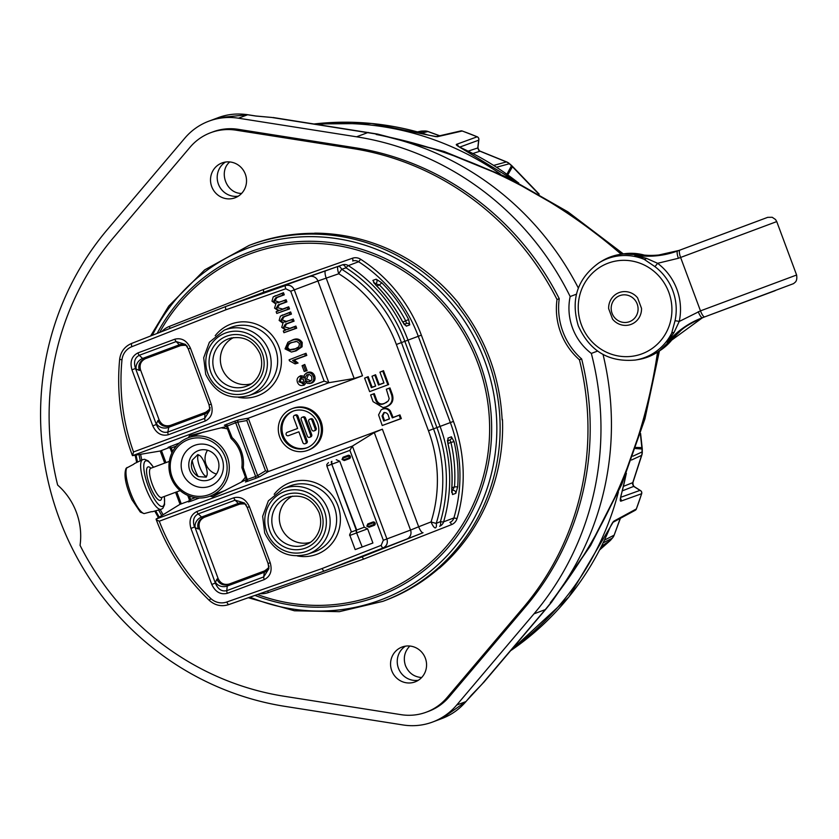 <?xml version="1.0" encoding="UTF-8"?>
<svg xmlns="http://www.w3.org/2000/svg" width="839" height="839" viewBox="0 0 839 839"><rect width="100%" height="100%" fill="white"/><g stroke="black" fill="none" stroke-linecap="round" stroke-linejoin="round"><path stroke-width="1.26" d="M636.004 447.46L641.866 447.617A8.904 2.727 -6.8 0 1 642.213 448.246L640.587 433.469M632.921 456.185L642.055 451.959L642.055 449.001A8.904 8.663 67.9 0 0 641.866 447.617L640.398 434.099M623.492 486.337L632.91 482.593L633.162 485.32A2.674 2.601 68.7 0 1 632.721 482.74L641.583 455.367A8.904 8.652 65.2 0 0 642.055 451.959A8.904 1.269 -0.1 0 1 642.275 452.242L642.275 449.264A8.904 8.904 0 0 0 642.213 448.246M635.626 448.55L642.055 449.001A8.904 1.185 -0.2 0 1 642.275 449.264M631.505 460.024L641.583 455.367A8.904 2.957 17.3 0 0 641.877 454.906A8.904 8.904 0 0 0 642.275 452.242M632.868 483.977L633.529 485.771A2.674 1.867 153 0 0 633.162 485.32L633.697 486.4L622.36 490.825M633.529 485.771L634.242 486.63A2.674 2.213 122.2 0 0 633.697 486.4L640 490.375A2.674 2.601 70.2 0 1 641.604 493.731L621.07 501.093C619.99 501.607 620.011 499.604 621.133 495.073A4.457 0.713 15.5 0 0 621.238 494.958L620.357 498.618M641.174 491.255A2.674 2.213 122.2 0 0 640.545 490.605L640.545 490.605A2.674 2.213 122.2 0 0 640 490.375L620.682 497.317M641.657 493.573L641.604 493.731A286.256 275.842 -110.6 0 1 636.34 508.979A2.674 2.569 61.6 0 1 635.175 510.322A2.674 2.674 0 0 0 636.402 508.916L614.211 520.956A2.674 2.569 61.6 0 1 613.162 522.225M636.402 508.822L641.678 493.668A2.674 2.674 0 0 0 640.545 490.605L634.242 486.63M620.399 518.313L614.106 535.272L620.231 518.408M601.521 546.252L610.54 540.201L612.271 538.177L603.22 542.802M610.121 540.641A8.904 5.181 -130.2 0 1 609.796 540.956A8.904 5.181 -130.2 0 1 609.565 541.134L601.353 546.577M599.675 549.87L609.565 541.134A8.904 8.6 62 0 0 610.54 540.201A8.904 3.975 -139.5 0 0 610.823 539.928L612.554 537.904A8.904 4.048 -139.6 0 1 612.271 538.177A8.904 8.631 62.9 0 0 613.98 535.24L604.51 540.085M417.476 131.87L420.696 131.209A8.904 5.254 -100.9 0 1 420.748 131.199L420.748 131.199A8.904 5.254 -100.9 0 1 420.832 131.188M419.164 132.342L424.681 131.01L422.038 131.062A8.904 8.589 77 0 0 420.696 131.209L420.748 131.199A8.904 8.904 0 0 1 422.269 131.041A8.904 4.101 -91 0 1 422.499 131.052M439.584 135.792L428.005 131.587A8.904 8.621 76.5 0 0 424.681 131.01A8.904 4.185 -91 0 1 424.912 130.999A8.904 4.185 -91 0 1 425.226 131.02M417.675 131.933L422.038 131.062A8.904 4.101 -91 0 1 422.269 131.041L424.912 130.999A8.904 8.904 0 0 1 428.089 131.524L421.786 133.086M518.261 182.766A288.941 278.433 -110.6 0 0 461.135 147.811C456.993 145.776 455.504 144.602 456.678 144.287L477.15 136.799A2.674 0.524 -67.2 0 1 477.244 136.799A2.674 0.524 -67.2 0 1 477.307 136.872M437.192 136.747L428.31 135.11A4.457 0.944 -72.4 0 1 428.446 135.1L435.861 136.652A2.674 2.569 77 0 1 437.192 136.747L462.195 131.01A286.256 275.842 -110.6 0 1 477.15 136.799A2.674 2.601 70 0 1 478.66 140.197A2.674 2.16 6.6 0 0 478.859 139.568A2.674 2.674 0 0 0 477.244 136.799L462.279 131.01A2.674 2.674 0 0 0 460.789 130.926A2.674 2.569 77.1 0 1 462.195 131.01A2.674 0.556 -70.5 0 1 462.279 131.01A2.674 0.556 -70.5 0 1 462.352 131.062M468.204 151.114L477.769 147.968A2.674 2.16 6.6 0 0 477.968 147.339L478.859 139.568A2.674 2.16 6.6 0 0 478.744 138.708M459.793 147.087L478.66 140.197L477.769 147.968L478.293 149.185A2.674 1.783 -22.6 0 0 478.199 148.639L477.968 147.339M479.142 150.349L479.971 151.198A2.674 2.601 71.8 0 1 478.293 149.185L479.153 150.349L478.199 148.639M480.191 151.177L506.871 162.011A8.904 3.199 112.6 0 0 506.378 161.927L479.971 151.198L472.944 153.506M539.183 194.145L512.262 166.164A8.904 8.904 0 0 0 511.507 165.44L509.252 163.49A8.904 0.954 130.7 0 1 509.273 163.762L496.625 167.234M511.507 165.44A8.904 0.86 130.8 0 1 511.517 165.692L509.273 163.762A8.904 8.642 74.6 0 0 506.378 161.927L493.741 165.398M512.262 166.164A8.904 2.402 137.6 0 1 512.461 166.73L507.815 174.827M538.439 193.725L512.461 166.73A8.904 8.652 72.1 0 0 511.517 165.692L506.924 174.197M317.152 124.434A289.413 278.884 69.4 0 1 500.327 173.946M618.364 492.105A289.413 278.884 69.4 0 1 512.482 648.505M510.605 650.718A288.941 278.433 -110.6 0 0 609.565 528.518C611.579 523.997 613.131 521.47 614.211 520.956M622.695 253.986L567.384 212.015L506.955 177.48L442.94 151.356L377.047 134.146L271.763 117.47L255.717 116.034A7.121 1.647 -81.1 0 1 255.937 116.002L247.841 114.733C237.311 113.181 227.348 114.188 217.972 117.754L247.62 114.765A7.121 1.647 -81.1 0 1 247.841 114.733M578.333 288.018A289.413 278.884 -110.6 0 0 376.187 134.471A534.296 514.863 69.4 0 1 621.154 254.238M657.535 352.107A534.296 514.863 69.4 0 1 550.332 602.717A289.413 278.884 -110.6 0 0 603.052 354.509M533.971 613.844A289.413 278.884 -110.6 0 0 591.327 353.429A55.206 53.203 69.4 0 1 570.163 296.534A289.413 278.884 -110.6 0 0 356.565 136.799L238.465 118.205A62.338 60.072 -110.6 0 0 208.827 121.183A62.338 60.072 -110.6 0 0 184.832 138.131L107.56 229.33A289.413 278.884 -110.6 0 0 59.349 518.733A289.413 278.884 -110.6 0 0 284.977 706.375L403.077 724.969A62.338 60.072 -110.6 0 0 432.714 721.991A62.338 60.072 -110.6 0 0 456.71 705.043L533.971 613.844L545.287 609.596L551.192 602.402L589.838 546.346L621.227 484.764L644.415 419.164L658.856 351.279M570.163 296.534L576.424 294.185M559.246 298.674A278.286 268.155 -110.6 0 0 355.191 147.758L238.245 129.332A53.434 51.483 -110.6 0 0 212.844 131.901L210.61 132.73A53.434 51.483 -110.6 0 0 190.044 147.255L113.538 237.563A278.286 268.155 -110.6 0 0 57.65 485.068A65.893 63.502 69.4 0 1 80.062 545.34A278.286 268.155 -110.6 0 0 284.117 696.255L401.063 714.671A53.434 51.483 -110.6 0 0 426.464 712.112A53.434 51.483 -110.6 0 0 447.04 697.597L523.546 607.289A278.286 268.155 -110.6 0 0 579.434 359.784A65.893 63.502 69.4 0 1 557.012 299.502L559.246 298.674A65.893 63.502 69.4 0 0 581.658 358.945A278.286 268.155 -110.6 0 1 525.78 606.45L449.264 696.758A53.434 51.483 -110.6 0 1 428.698 711.283L426.464 712.112M557.012 299.502A278.286 268.155 -110.6 0 0 352.957 148.587L236.011 130.171A53.434 51.483 -110.6 0 0 210.61 132.73M385.185 600.483L382.92 601.332A190.117 183.206 69.4 0 0 499.992 420.675A190.117 183.206 69.4 0 0 249.183 245.387L252.046 244.306C272.056 236.913 292.79 233.252 314.226 233.336L314.73 233.148A190.117 183.206 -110.6 0 1 459.562 304.347L459.971 305.438M439.353 568.223L438.828 568.433L439.353 568.223A190.117 183.206 -110.6 0 0 502.477 419.741L502.079 418.661M245.324 174.134A18.594 17.923 69.4 0 1 235.067 197.784A18.594 17.923 69.4 0 1 211.722 186.625A18.594 17.923 69.4 0 1 221.978 162.965A18.594 17.923 69.4 0 1 245.324 174.134M425.363 658.227A18.594 17.923 69.4 0 1 415.095 681.887A18.594 17.923 69.4 0 1 391.761 670.718A18.594 17.923 69.4 0 1 402.017 647.058A18.594 17.923 69.4 0 1 425.363 658.227M502.477 419.741L502.131 419.878C499.992 376.889 485.687 338.421 459.216 304.484L459.562 304.347M438.839 568.412C422.657 582.476 404.576 593.246 384.587 600.703M362.06 556.855L423.045 532.734A7.121 1.909 -111.4 0 1 418.671 526.777L410.544 530.07A7.121 6.869 -110.6 0 1 406.705 539.089L323.854 571.202L362.06 556.855L363.654 559.099L268.365 592.565A22.265 21.457 69.4 0 1 259.87 593.676M161.728 331.625A22.265 21.457 69.4 0 1 169.384 326.402L263.394 289.507L263.666 292.266L225.439 306.634L285.48 285.543C289.476 284.61 292.412 286.047 294.29 289.875L290.703 291.206L285.753 288.773A3.115 0.829 -109.3 0 1 285.48 285.543L285.501 285.543C289.497 284.557 292.433 286.005 294.3 289.864L328.815 382.71L324.148 381.126L290.703 291.206M263.394 289.507L352.464 258.234A9.795 9.439 69.4 0 1 360.623 259.251A150.496 145.021 69.4 0 1 421.356 335.139L453.448 421.409A150.496 145.021 69.4 0 1 457.045 518.533A9.795 9.439 69.4 0 1 451.539 524.627A2.674 0.713 -111.4 0 0 449.893 522.393A7.121 6.869 -110.6 0 0 453.899 517.957A147.821 142.452 -110.6 0 0 450.365 422.562L418.273 336.292A147.821 142.452 -110.6 0 0 358.62 261.747L348.332 265.606A147.821 142.452 69.4 0 1 407.985 340.152L440.076 426.422A147.821 142.452 69.4 0 1 443.611 521.827A7.121 6.869 -110.6 0 1 439.605 526.252A7.121 2.716 -111.3 0 0 440.423 521.659A145.734 140.438 -110.6 0 0 436.93 427.596L404.849 341.326A145.734 140.438 -110.6 0 0 346.025 267.83A7.121 2.716 -109.6 0 0 342.396 264.872L263.666 292.266M421.356 335.139L396.365 344.483A137.743 132.74 -110.6 0 0 338.778 273.755A7.121 1.185 121.8 0 1 341.746 269.288A7.121 2.674 -109.6 0 0 338.19 266.372L342.396 264.872A7.121 6.869 -110.6 0 1 348.332 265.606A7.121 1.164 122.8 0 0 346.025 267.83L341.746 269.288A142.787 137.596 69.4 0 1 401.441 342.595L433.522 428.865A142.787 137.596 69.4 0 1 436.238 523.358A7.121 1.196 -162.6 0 1 431.068 521.91A7.121 1.909 -111.4 0 0 435.441 527.878A7.121 2.674 -111.3 0 0 436.238 523.358L440.423 521.659A7.121 1.175 -163.6 0 0 443.611 521.827L453.899 517.957L457.045 518.533M228.502 604.688L323.854 571.202L228.428 604.709L226.645 602.056L321.987 568.58L323.844 571.212L383.077 547.972A3.115 0.829 -111.4 0 1 381.168 545.35L383.329 540.274L386.926 538.942C387.996 543.064 386.716 546.074 383.077 547.972L383.087 547.961C386.769 546.084 388.048 543.074 386.926 538.942L352.401 446.096L374.288 432.588L382.374 429.18L268.155 471.623L259.891 476.615A1.783 1.709 58.8 0 1 257.646 475.556L255.664 476.489L235.675 422.741L226.572 426.317L224.684 425.163A1.783 1.72 81.1 0 0 224.359 425.247L224.967 425.153M325.626 270.777A7.121 1.898 70.7 0 0 326.214 278.17L362.511 375.767L354.163 378.473L317.918 280.992L338.778 273.755A7.121 1.898 70.7 0 1 338.19 266.372L309.109 276.671A7.121 6.869 69.4 0 1 317.918 280.992L294.3 289.864L328.825 382.71L354.163 378.473M383.329 540.274L349.894 450.365L159.274 521.197L156.316 519.844C167.947 550.824 185.618 577.683 209.341 600.43L210.704 598.459A16.476 15.878 -110.6 0 0 226.645 602.056M175.582 492.304L180.039 504.291L156.127 519.037L156.641 519.729L156.106 519.058L352.39 446.107L386.915 538.942L410.544 530.07L374.288 432.588M349.894 450.365L352.359 446.128M285.753 288.773L225.764 309.843L225.439 306.634L131.387 343.529L131.692 346.748A16.476 15.878 -110.6 0 0 121.98 359.879A205.219 197.752 -110.6 0 0 133.516 451.959L324.148 381.126M328.783 382.72L132.52 455.65L133.516 451.959M132.258 454.874L132.52 455.65L160.228 451.015M309.109 276.671L225.46 306.623L131.387 343.529M373.754 282.502A2.674 2.569 -110.6 0 0 372.873 280.404L375.82 285.071C386.517 295.926 395.421 308.154 402.521 321.746L406.307 326.151A2.674 2.569 -110.6 0 0 404.335 324.651M381.818 282.827L376.176 279.167A2.674 2.569 -110.6 0 1 375.442 283.603L379.406 284.935L381.818 282.827C392.568 293.66 401.503 305.868 408.635 319.449L405.73 320.907L406.537 323.466L404.23 324.274M404.262 324.326L406.537 323.466A2.674 2.569 -110.6 0 1 409.747 324.861L408.635 319.449M402.521 321.746L402.626 321.725C395.515 308.144 386.622 295.926 375.935 285.071L373.628 282.575M402.741 321.956L405.73 320.907C398.735 307.556 389.957 295.569 379.406 284.935L376.795 285.952M451.864 487.774L454.497 486.851L452.357 490.448A2.674 2.569 69.4 0 1 455.818 493.322L457.695 486.861C458.765 471.644 457.549 456.563 454.067 441.618L451.382 436.804A2.674 2.569 69.4 0 1 449.861 439.961L450.921 442.415L447.984 443.579M451.718 488.959L452.525 494.559A2.674 2.569 69.4 0 0 451.812 492.409M451.707 489.116C452.714 473.92 451.466 458.849 447.963 443.915L447.428 440.465M447.428 440.527A2.674 2.569 69.4 0 0 447.942 438.094L447.963 443.915M454.067 441.618L450.921 442.415C454.35 457.087 455.535 471.896 454.497 486.851L457.695 486.861M348.08 455.336L347.944 456.332L343.455 458L343.036 457.213L347.86 455.42A1.783 1.72 69.4 0 1 350.083 456.489A1.783 1.72 69.4 0 1 349.108 458.755L349.318 458.671A1.783 1.72 -110.6 0 0 349.328 458.671A1.783 1.72 -110.6 0 0 350.303 456.406A1.783 1.72 -110.6 0 0 348.08 455.336L343.036 457.213L342.962 459.143L342.039 459.478L342.994 457.297M364.283 527.207L339.764 461.272L332.192 464.093A2.674 0.713 -110.4 0 1 331.929 461.335L331.52 461.492A2.674 0.713 69.6 0 0 331.783 464.24L326.885 466.054L351.415 531.999L364.283 527.207L367.629 528.822L356.921 532.807A2.674 0.713 -110.4 0 1 356.659 530.049M362.196 546.997L356.627 532.912L362.196 546.997L372.904 543.011L367.629 528.822M326.791 464.523L326.895 466.054L326.791 464.523L328.5 462.604M336.282 459.72L339.764 461.272M373.911 525.434L374.121 525.361A1.783 1.72 -110.6 0 0 374.131 525.361A1.783 1.72 -110.6 0 0 375.106 523.085A1.783 1.72 -110.6 0 0 372.883 522.026L367.828 523.903L367.755 525.822L366.842 526.168L367.797 523.976M361.903 547.101L355.17 549.597L349.894 535.408L356.627 532.912A2.674 0.713 -110.4 0 1 356.365 530.164M196.892 511.496A3.115 0.829 69.6 0 0 198.224 513.877C193.662 516.3 192.425 520.694 194.501 527.06L190.925 528.392C188.702 520.348 190.694 514.716 196.892 511.496L233.808 497.779C240.615 496.174 245.796 499.132 249.372 506.672L270.21 562.707L268.071 563.504L268.889 568.664L268.165 563.462M239.65 504.166L203.248 517.694L201.57 517.044A8.904 7.394 -46.6 0 0 195.141 527.668L215.34 583.095C217.93 589.272 221.737 591.789 226.771 590.646L263.687 576.928L268.889 568.664M249.372 506.672L247.232 507.469L268.071 563.504M270.21 562.707C272.434 570.751 270.441 576.383 264.243 579.602A3.115 0.829 69.6 0 1 263.687 576.928L264.484 570.929A8.904 8.621 69.4 0 1 264.484 570.929L264.537 570.908M264.243 579.602L227.327 593.32C220.521 594.924 215.34 591.967 211.764 584.426L215.34 583.095L215.434 582.214A8.904 7.394 -174.2 0 0 227.243 586.052L228.082 584.458A8.904 8.537 -110.6 0 1 216.965 579.088L218.161 578.637C220.542 583.483 224.254 585.276 229.309 583.996L264.725 570.835M218.161 578.637L199.535 528.56C198.172 523.337 199.818 519.561 204.475 517.223M245.439 504.166A8.904 7.467 -43.9 0 0 238.266 503.41L239.66 504.155L203.248 517.694A8.904 8.537 -110.6 0 0 203.216 517.694A8.904 8.537 -110.6 0 0 198.35 529.01L199.535 528.56M247.327 507.427L244.464 503.022L235.14 500.159L198.224 513.877L201.57 517.044L238.266 503.41L235.14 500.159A3.115 0.829 69.6 0 1 233.808 497.779M227.327 593.32A3.115 0.829 69.6 0 1 226.771 590.646L227.243 586.052L263.928 572.418A8.904 7.467 -177 0 0 268.868 567.154M309.958 542.434A24.834 23.932 69.4 0 1 280.929 526.84A24.834 23.932 69.4 0 1 292.57 496.143M342.962 459.143L342.039 459.478L342.962 459.143L344.273 460.548L342.018 459.489L343.004 457.234M344.074 459.678L344.273 460.548L344.074 459.678L348.563 458A0.891 0.86 -110.6 0 0 349.055 456.867A0.891 0.86 -110.6 0 0 347.944 456.332M367.755 525.822L366.842 526.168L368.877 526.357L369.076 527.238L366.821 526.168L367.797 523.924M368.877 526.357L369.076 527.238L368.877 526.357L373.365 524.69A0.891 0.86 -110.6 0 0 373.858 523.557A0.891 0.86 -110.6 0 0 372.747 523.022L368.248 524.69L367.828 523.903L372.663 522.11L372.747 523.022M273.22 296.87L283.477 292.685L284.264 294.825L276.996 297.53L274.93 300.656L279.387 302.239L286.099 299.743L286.896 301.883L279.397 304.672L277.552 307.693L282.733 309.035L288.721 306.812L289.518 308.951L276.776 313.44L276.146 311.741L278.517 310.86L274.563 308.112L275.821 304.022L271.983 301.17L273.22 296.87L282.229 293.398L282.858 295.108L275.8 297.73L273.608 301.159L275.622 303.141L284.851 300.467L285.491 302.166L278.202 304.872L276.23 308.196C277.615 310.357 279.439 310.849 281.705 309.675L287.483 307.525L288.113 309.224L289.518 308.951M276.146 311.741L278.087 310.766M280.383 316.135L290.64 311.951L291.427 314.09L284.159 316.785L282.093 319.911L286.56 321.505L293.262 319.009L294.059 321.148L286.56 323.938L284.715 326.958L289.895 328.301L295.884 326.067L296.681 328.206L283.939 332.705L283.309 330.996L285.68 330.115L281.726 327.367L282.984 323.277L279.146 320.425L280.383 316.135L289.392 312.664L290.021 314.363L282.963 316.985L280.771 320.414L282.785 322.407L292.014 319.722L292.654 321.431L285.365 324.137L283.393 327.451C284.778 329.612 286.602 330.105 288.868 328.93L294.646 326.791L295.276 328.489L296.681 328.206M283.309 330.996L285.25 330.021M302.229 342.501L302.071 346.801L296.083 350.88L291.416 352.044L285.04 348.898L287.903 342.281L292.098 340.173C296.387 337.991 299.764 338.767 302.229 342.501L300.907 342.994L300.761 347.105L302.071 346.801M287.903 342.281L292.098 340.173M300.708 375.704L298.936 376.701L299.68 376.344L303.928 378.043L304.547 374.676L307.766 372.348C310.986 371.509 313.283 372.694 314.646 375.882C315.695 379.228 314.709 381.619 311.699 383.077L307.735 383.433L305.081 381.126L302.963 385.342L304.158 385.143L302.963 385.342C300.372 385.971 298.537 384.954 297.457 382.311C296.545 379.574 297.279 377.581 299.68 376.344L300.708 375.704L303.97 376.208M306.329 382.657L304.158 385.143M302.082 365.71L304.767 364.462L307.074 370.66L304.232 371.478L302.082 365.71L303.519 365.175L305.669 370.943L307.074 370.66M289.098 359.816L306.004 353.282L306.801 355.421L294.269 360.078L298.065 363.046L295.097 363.906L289.476 360.843L289.098 359.816L306.004 353.282M288.113 309.224L276.776 313.44M274.405 296.303L275.444 295.674M282.229 293.398L283.477 292.685M282.858 295.108L284.264 294.825M275.8 297.73L276.996 297.53M273.608 301.149L274.93 300.656M278.359 302.879L279.387 302.239M284.851 300.467L286.099 299.743M285.491 302.166L286.896 301.883M276.23 308.196L277.552 307.693M287.483 307.525L288.721 306.812M295.276 328.489L283.939 332.705M281.568 315.569L282.607 314.929M289.392 312.664L290.64 311.951M290.021 314.363L291.427 314.09M282.963 316.985L284.159 316.785M280.771 320.414L282.093 319.911M285.522 322.134L286.56 321.505M292.014 319.722L293.262 319.009M292.654 321.431L294.059 321.148M283.393 327.451L284.715 326.958M294.646 326.791L295.884 326.067M300.761 347.105L294.888 351.08L296.083 350.88M294.888 351.08L291.416 352.044M291.07 340.812C295.307 338.694 298.59 339.417 300.907 342.994M294.248 349.37L298.873 346.78L299.481 343.539L296.891 341.463L291.699 342.522C288.291 343.12 286.55 345.081 286.477 348.384L288.564 350.345L294.248 349.37L298.034 347.524M286.477 348.384L287.808 347.891L289.728 349.695L295.276 348.741M288.564 350.345L289.728 349.695M295.706 341.452L292.895 342.322C289.528 342.973 287.829 344.829 287.808 347.891M291.699 342.522L292.895 342.322M304.767 353.995L305.396 355.694L306.801 355.421M305.396 355.694L292.57 360.455L296.555 363.36L295.097 363.906M292.57 360.455L294.269 360.078M296.555 363.36L298.065 363.046M305.669 370.943L304.232 371.478M303.519 365.175L304.767 364.462M305.816 373.439L307.766 372.348M306.738 372.988C309.811 372.18 312.014 373.303 313.325 376.386L314.646 375.882M313.325 376.386C314.342 379.595 313.398 381.892 310.503 383.276L311.699 383.077M310.503 383.276L309.549 383.538M300.907 377.886L301.568 377.823L300.215 381.252L303.382 382.993L302.344 383.633L303.833 379.889L300.372 378.022L298.883 381.745L302.9 383.371M309.832 381.588L311.909 379.752L311.594 376.25L309.392 374.53L306.707 375.002L305.008 378.001L305.994 380.654L308.479 381.839L311.07 380.864M307.347 374.708L308.542 374.509L306.623 378.924L310.86 380.948M305.302 379.417L306.623 378.924M298.883 381.745L300.215 381.252M190.401 348.091L211.239 404.125L209.089 404.922L209.907 410.072L204.716 418.346A3.115 0.829 69.6 0 0 205.272 421.021L168.345 434.738C161.549 436.343 156.358 433.385 152.782 425.845L131.943 369.81C129.73 361.766 131.713 356.135 137.921 352.915L174.837 339.197C181.633 337.582 186.824 340.55 190.401 348.091L188.251 348.877L209.089 404.922M205.545 412.337A8.904 8.621 69.4 0 1 205.513 412.348L205.565 412.327C212.414 407.649 208.974 407.953 210.044 407.429M205.754 412.253L169.1 425.876L205.513 412.348L204.957 413.837A8.904 7.467 -177 0 0 209.897 408.572M145.504 358.641C140.847 360.98 139.201 364.755 140.553 369.978L159.179 420.056L157.994 420.507A8.904 8.537 -110.6 0 0 169.1 425.876L167.8 432.064A3.115 0.829 69.6 0 0 168.345 434.738M159.179 420.056C161.57 424.901 165.283 426.684 170.327 425.415M186.468 345.584A8.904 7.467 -43.9 0 0 179.294 344.829L180.679 345.574L144.266 359.102A8.904 8.537 -110.6 0 0 144.245 359.113A8.904 8.537 -110.6 0 0 139.368 370.429L140.553 369.978M137.921 352.915A3.115 0.829 69.6 0 0 139.253 355.296C134.691 357.718 133.453 362.112 135.53 368.478L156.369 424.513L152.782 425.845M156.369 424.513C158.959 430.69 162.766 433.207 167.8 432.064L204.716 418.346L204.957 413.837L168.261 427.471A8.904 7.394 -174.2 0 1 156.453 423.632L156.369 424.513M188.345 348.846L185.492 344.43L176.169 341.578L139.253 355.296L142.599 358.463A8.904 7.394 -46.6 0 0 136.17 369.076L139.368 370.429M136.17 369.076L135.53 368.478L131.943 369.81M187.328 346.339C186.164 346.654 188.995 344.619 180.679 345.574L144.245 359.113L142.599 358.463L179.294 344.829L176.169 341.578A3.115 0.829 69.6 0 1 174.837 339.197M250.987 383.853A24.834 23.932 69.4 0 1 221.957 368.248A24.834 23.932 69.4 0 1 233.588 337.561M164.717 463.097L160.218 451.004L169.478 447.491M226.572 426.474L189.551 435.64L188.335 437.717M268.155 471.623L248.271 418.21L246.813 420.559L237.783 422.153A1.783 1.709 80 0 1 238.79 419.878L248.292 418.21L362.511 375.767M268.134 471.633L265.502 470.815L257.646 475.556L237.783 422.153L235.675 422.741L234.637 421.23L224.359 425.247M255.864 478.314L245.46 481.985A1.783 1.72 -122.3 0 0 245.775 481.827L246.435 479.719L255.664 476.489L255.864 478.314L259.891 476.615M176.379 446.002L170.338 448.446L168.44 447.281A1.783 1.72 81.1 0 0 168.125 447.365L168.723 447.271M189.383 496.08L190.61 499.394L189.341 499.719L187.737 495.409M189.341 499.719L188.712 501.764A1.783 1.72 57.7 0 1 188.408 501.911L190.81 501.219L190.61 499.394L195.33 497.642M246.309 479.541L212.624 496.803L209.928 496.195M227.484 428.918A31.169 30.036 -110.6 0 0 221.947 427.984M241.8 481.439A31.169 30.036 -110.6 0 0 245.397 477.087M189.362 500.904L180.039 504.291M364.608 378.137L367.44 377.089L371.373 387.67L375.662 386.076L372.002 376.229L374.834 375.18L378.494 385.028L383.958 382.993L379.931 372.159L382.762 371.111L387.87 384.849L369.632 391.635L364.608 378.137L368.185 376.659L372.117 387.24L375.61 385.94M372.002 376.229L375.578 374.75L379.238 384.598L383.916 382.857M379.931 372.159L383.507 370.681L388.667 384.556L387.87 384.849M307.672 450.375L308.794 449.956A22.265 21.457 -110.6 0 0 321.064 421.65A22.265 21.457 -110.6 0 0 293.126 408.278L292.014 408.698A22.265 21.457 -110.6 0 0 279.733 437.014A22.265 21.457 -110.6 0 0 307.672 450.375A22.265 21.457 -110.6 0 0 319.953 422.059A22.265 21.457 -110.6 0 0 292.014 408.698M393.072 417.444L399.951 414.886L401.325 418.577L382.227 425.52L378.588 414.896L381.137 409.862L383.161 408.792C386.055 407.754 388.457 408.478 390.366 410.995L393.072 417.444L392.327 417.874L399.951 414.886M381.137 409.862L383.161 408.792M374.278 393.627L370.639 394.949L374.278 393.627L376.805 400.549C378.62 403.884 381.284 404.765 384.818 403.192L386.863 402.259M389.967 387.912L386.328 389.244L389.967 387.912L392.411 394.613C393.984 400.497 392.002 404.555 386.454 406.789L383.066 407.639L373.082 401.65L370.639 394.949M376.721 400.318L376.008 400.853L376.805 400.549M373.481 393.921L375.924 400.612M389.17 388.216L391.614 394.907L392.411 394.613M386.328 389.244L389.191 398.63L388.279 400.958L384.818 403.192M399.207 415.315L400.476 418.745L401.325 418.577M400.476 418.745L382.227 425.52M382.542 409.18C385.374 408.153 387.723 408.866 389.59 411.32L390.366 410.995M389.59 411.32L392.327 417.874M383.79 421.042L389.495 418.923L388.625 416.574C388.058 413.711 386.485 412.389 383.874 412.589L382.049 415.966L383.79 421.042L389.443 418.787M384.451 412.431L382.846 415.693L384.535 420.612M382.049 415.966L382.846 415.693M391.614 394.907C393.176 400.706 391.215 404.713 385.741 406.905L386.454 406.789M376.008 400.853C377.886 404.262 380.623 405.174 384.189 403.58M367.44 377.089L368.185 376.659M371.373 387.67L372.117 387.24M374.834 375.18L375.578 374.75M378.494 385.028L379.238 384.598M382.762 371.111L383.507 370.681M282.145 436.112A19.591 18.878 -110.6 0 0 306.738 447.879A19.591 18.878 -110.6 0 0 317.52 422.898A19.591 18.878 -110.6 0 0 292.958 411.194A19.591 18.878 -110.6 0 0 282.145 436.112M293.514 410.995A19.591 18.878 -110.6 0 0 283.267 435.693A19.591 18.878 -110.6 0 0 307.294 447.659M309.612 437.308A1.783 1.72 -110.6 0 1 307.378 436.238L301.17 419.542A1.783 1.72 69.4 0 1 302.145 417.277L303.257 416.868A1.783 1.72 69.4 0 1 305.501 417.927L311.709 434.623A1.783 1.72 -110.6 0 1 310.724 436.888L309.612 437.308A1.783 1.72 -110.6 0 0 310.587 435.042L311.709 434.623M314.09 430.889A1.783 1.72 -110.6 0 1 311.856 429.82L308.752 421.482A1.783 1.72 69.4 0 1 309.727 419.217L310.849 418.797A1.783 1.72 69.4 0 1 313.083 419.867L316.188 428.215A1.783 1.72 -110.6 0 1 315.202 430.47L314.09 430.889A1.783 1.72 -110.6 0 0 315.076 428.624L316.188 428.215M294.562 415.347A1.783 1.72 69.4 0 0 293.577 417.612L297.614 428.467L288.27 431.928A1.783 1.72 -110.6 0 0 288.27 431.938A1.783 1.72 -110.6 0 0 288.259 431.938L287.158 432.347A1.783 1.72 -110.6 0 0 287.158 432.358A1.783 1.72 -110.6 0 0 286.172 434.623A1.783 1.72 -110.6 0 0 288.396 435.693L298.862 431.802L302.889 442.656A1.783 1.72 -110.6 0 0 305.123 443.726A1.783 1.72 -110.6 0 0 306.109 441.461L307.221 441.041L297.908 415.997A1.783 1.72 69.4 0 0 295.674 414.927L294.562 415.347A1.783 1.72 69.4 0 1 296.796 416.417L306.109 441.461M305.123 443.726L306.245 443.307A1.783 1.72 -110.6 0 0 307.221 441.041M302.145 417.277A1.783 1.72 69.4 0 1 304.379 418.346L310.587 435.042M309.727 419.217A1.783 1.72 69.4 0 1 311.972 420.287L315.076 428.624M297.614 428.467L288.27 431.938M385.741 406.905L383.066 407.639M227.275 456.5A31.169 30.036 69.4 0 1 210.086 496.143A31.169 30.036 69.4 0 1 171.009 477.527A31.169 30.036 69.4 0 1 188.156 437.79A31.169 30.036 69.4 0 1 227.275 456.5M153.547 467.239L148.335 460.947L144.591 459.279L142.609 459.667A26.502 7.079 -110.4 0 0 145.357 486.914A26.502 7.079 -110.4 0 0 161.067 509.336L152.52 511.664A25.705 6.869 -110.4 0 1 151.44 511.664L144.098 513.594L140.323 512.094L131.954 499.74C125.504 485.099 123.564 474.612 126.123 468.288L133.789 464.208A25.705 6.869 -110.4 0 1 134.628 463.485A25.705 6.869 -110.4 0 1 134.775 463.422M579.434 359.784L581.658 358.945M591.327 353.429L597.567 351.08M432.714 721.991L441.859 718.551L465.865 701.603L482.373 683.775A7.121 5.254 50 0 1 481.701 684.498L545.287 609.596A17.808 4.122 40.3 0 0 545.759 609.282L551.663 602.066L590.583 545.581L621.846 484.176L644.918 418.923L659.412 350.933M270.766 117.355L271.763 117.47A7.121 5.254 -90.9 0 0 270.766 117.355L255.937 116.002M471.161 695.353A7.121 1.657 40.3 0 0 471.35 695.227L481.701 684.498M229.739 161.937C218.109 171.733 226.415 193.694 241.611 193.421M238.276 196.179A18.594 17.923 69.4 0 1 218.402 184.108A18.594 17.923 69.4 0 1 225.45 162.063M421.618 677.545C413.942 676.905 408.551 672.92 405.447 665.568C403.056 658.059 404.513 651.546 409.82 646.04M418.315 680.282A18.594 17.923 69.4 0 1 398.441 668.201A18.594 17.923 69.4 0 1 405.489 646.156M620.524 498.513A2.674 2.601 70.2 0 1 621.07 501.093M456.678 144.287A2.674 2.601 69.9 0 1 458.262 146.206M428.31 135.11A288.941 278.433 -110.6 0 0 314.195 123.973L371.74 123.48L428.446 135.1A4.457 0.944 -72.4 0 1 428.561 135.184M671.294 339.648L669.417 341.777L667.225 342.606L671.672 333.188L675.028 320.76A52.249 50.34 -110.6 0 0 654.881 266.592L644.226 259.366A52.836 50.917 69.4 0 0 598.878 262.911L601.416 261.338A53.434 51.483 69.4 0 1 619.633 254.49A53.434 51.483 69.4 0 1 635.972 254.511L639.758 254.699M703.931 317.173C689.952 322.449 678.174 330.797 668.589 342.228A53.434 51.483 69.4 0 1 656.538 352.726A53.434 51.483 69.4 0 1 638.322 359.564L635.375 360.046A52.836 50.917 69.4 0 0 671.672 333.188A4.457 2.548 -159.9 0 1 674.032 332.485L667.225 342.606C676.958 331.174 688.725 322.868 702.537 317.698L704.739 316.88L702.537 317.698L669.417 341.777L671.525 339.355M678.405 258.276A7.121 1.909 69.6 0 1 677.702 250.924C663.869 256.031 649.533 257.426 634.693 255.129L646.46 258.36A4.457 2.548 -60.8 0 1 644.226 259.366L634.693 255.129L635.972 254.511C650.697 256.902 665.075 255.538 679.097 250.41L767.706 217.343L772.205 217.28L775.54 219.524L776.746 221.59L678.405 258.276L657.598 263.299A56.098 54.063 69.4 0 1 679.223 321.473L700.481 310.87L680.607 257.458A7.121 1.909 69.6 0 1 679.915 250.106M608.642 308.616A16.979 16.361 69.4 0 1 619.161 292.58A16.979 16.361 69.4 0 1 637.598 297.855L641.52 308.374A16.979 16.361 69.4 0 1 631.001 324.41A16.979 16.361 69.4 0 1 612.554 319.135L608.642 308.616M775.184 290.672L704.739 316.88L793.537 283.634L795.341 282.124C796.683 280.761 797.113 278.391 796.61 275.014L700.481 310.87A7.121 1.909 69.6 0 0 704.739 316.88M673.633 252.172L679.705 250.179C665.935 255.255 651.662 256.629 636.885 254.301L638.563 254.542C647.163 255.549 653.896 255.706 658.751 255.004L679.097 250.41M640.136 254.773L638.563 254.542M646.46 258.36L657.598 263.299A4.457 0.65 127 0 1 654.881 266.592M675.028 320.76A4.457 0.661 -167.8 0 1 679.223 321.473L674.032 332.485M641.52 308.374L637.598 297.855M612.082 313.325A13.896 13.393 -110.6 0 0 629.481 321.683A13.896 13.393 -110.6 0 0 637.189 304.001A13.896 13.393 -110.6 0 0 619.79 295.632A13.896 13.393 -110.6 0 0 612.082 313.325M225.219 457.265A29.386 28.316 -110.6 0 0 176.526 448.204A29.386 28.316 -110.6 0 0 194.27 495.912A29.386 28.316 -110.6 0 0 225.219 457.265M221.999 458.461A21.814 21.027 -110.6 0 0 185.849 451.739A21.814 21.027 -110.6 0 0 199.021 487.155A21.814 21.027 -110.6 0 0 221.999 458.461M217.93 459.971A15.584 15.018 -110.6 0 0 198.371 450.616A15.584 15.018 -110.6 0 0 189.792 470.48A15.584 15.018 -110.6 0 0 209.331 479.793A15.584 15.018 -110.6 0 0 217.93 459.971M216.452 474.045A15.584 15.018 69.4 0 1 207.516 450.249M199.493 455.388L197.836 454.549L192.152 460.223C190.128 467.187 192.152 472.64 198.235 476.583L206.237 477.15L206.95 475.43A11.127 2.978 69.6 0 0 205.24 464.659A11.127 2.978 69.6 0 0 199.493 455.388A11.127 2.978 69.6 0 0 197.973 460.726A11.127 2.978 69.6 0 0 201.811 471.518A11.127 2.978 69.6 0 0 206.331 476.133A11.127 2.978 69.6 0 0 206.95 475.43M192.152 460.223A15.584 4.164 69.6 0 0 198.235 476.583M621.133 495.073A288.941 278.433 -110.6 0 0 626.188 473.741M273.011 117.502L377.634 134.083A17.808 4.027 100.8 0 0 377.047 134.146L376.187 134.471M550.332 602.717L551.192 602.402A17.808 4.038 38.4 0 0 551.663 602.066M356.565 136.799L367.881 132.552A17.808 4.101 98.9 0 1 368.436 132.478M352.957 148.587L355.191 147.758M155.687 510.804A188.03 181.193 -110.6 0 0 159.211 517.128M250.043 597.127A188.03 181.193 -110.6 0 0 443.821 559.089A188.03 181.193 -110.6 0 0 484.638 360.718A188.03 181.193 -110.6 0 0 323.875 237.154A188.03 181.193 -110.6 0 0 152.32 335.317M136.075 455.053A188.03 181.193 -110.6 0 0 137.533 462.09M157.145 333.429A183.783 177.092 69.4 0 1 324.987 241.968A183.783 177.092 69.4 0 1 479.73 362.542A183.783 177.092 69.4 0 1 441.513 554.715A183.783 177.092 69.4 0 1 254.941 595.407M161.749 515.566A183.783 177.092 69.4 0 1 158.634 509.997M140.291 460.779A183.783 177.092 69.4 0 1 139.022 454.56M257.468 594.515A181.895 175.278 -110.6 0 0 376.931 594.788A181.895 175.278 -110.6 0 0 477.831 363.256A181.895 175.278 -110.6 0 0 250.127 253.829A181.895 175.278 -110.6 0 0 159.63 332.454M140.616 454.298A181.895 175.278 -110.6 0 0 141.791 460.055M160.228 509.567A181.895 175.278 -110.6 0 0 163.133 514.716M451.539 524.627L363.654 559.099M382.374 429.18L418.671 526.777L431.068 521.91A137.743 132.74 -110.6 0 0 428.456 430.753L453.448 421.409M267.61 590.96A2.674 0.713 -109.3 0 1 268.365 592.565M360.623 259.251L358.62 261.747A7.121 6.869 -110.6 0 0 352.684 261.013A2.674 0.713 -109.3 0 0 352.464 258.234M169.384 326.402A2.674 0.713 -111.4 0 1 169.887 328.427M406.705 539.089L423.045 532.734M428.456 430.753L396.365 344.483M321.987 568.58L381.168 545.35M159.274 521.197A205.219 197.752 -110.6 0 0 210.704 598.459M225.764 309.843L131.692 346.748M121.98 359.879L119.662 359.27C116.558 391.981 120.732 423.852 132.163 454.906L132.415 455.567M372.873 280.404L376.176 279.167M409.747 324.861L406.307 326.151M374.802 283.855L375.442 283.603L374.792 283.844M455.818 493.322L452.525 494.559M447.942 438.094L451.382 436.804M447.596 440.853L449.861 439.961L447.596 440.811M452.357 490.448L451.728 490.668L452.357 490.448M211.764 584.426L190.925 528.392M274.185 494.307A38.269 36.874 69.4 0 1 308.815 480.967A38.269 36.874 69.4 0 1 337.928 505.655A38.269 36.874 69.4 0 1 332.097 543.253A38.269 36.874 69.4 0 1 297.331 555.921M356.711 530.028L331.783 464.24L356.302 530.185M334.342 506.987A35.144 33.875 -110.6 0 0 289.235 486.274L283.068 488.833A34.934 33.654 69.4 0 1 327.892 509.409A34.934 33.654 69.4 0 1 307.63 554.191L313.954 552.052A35.144 33.875 -110.6 0 0 334.342 506.987M229.309 583.996L264.484 570.929C271.385 566.231 267.945 566.535 269.025 566.01M195.141 527.668L198.35 529.01M216.965 579.088L215.434 582.214M266.833 532.104A31.809 30.655 -110.6 0 0 319.544 541.91A31.809 30.655 -110.6 0 0 300.331 490.27A31.809 30.655 -110.6 0 0 266.833 532.104M269.875 530.972A28.442 27.404 69.4 0 1 299.827 493.573A28.442 27.404 69.4 0 1 316.995 539.739A28.442 27.404 69.4 0 1 269.875 530.972M273.462 529.64A25.327 24.404 -110.6 0 0 306.665 544.259C315.003 541.428 324.473 528.36 319.061 512.535C312.674 499.257 302.617 494.066 288.878 496.94A25.327 24.404 -110.6 0 0 273.462 529.64M290.913 496.426A25.327 24.404 -110.6 0 0 288.878 496.94M349.097 458.755L349.108 458.755A1.783 1.72 69.4 0 1 349.097 458.755L344.273 460.548L349.097 458.755L348.563 458M344.189 460.506L342.039 459.478M372.883 522.026L372.663 522.11A1.783 1.72 69.4 0 1 374.886 523.169A1.783 1.72 69.4 0 1 373.9 525.445L369.076 527.238L373.9 525.445L373.365 524.69M368.992 527.196L366.842 526.168M211.239 404.125C213.452 412.159 211.47 417.801 205.272 421.021M215.203 335.726A38.269 36.874 69.4 0 1 249.844 322.386A38.269 36.874 69.4 0 1 278.947 347.073A38.269 36.874 69.4 0 1 273.126 384.671A38.269 36.874 69.4 0 1 238.36 397.34M278.202 304.872L279.397 304.672M281.705 309.675L282.733 309.035M285.365 324.137L286.56 323.938M288.868 328.93L289.895 328.301M275.36 348.405A35.144 33.875 -110.6 0 0 230.264 327.692L224.097 330.241A34.934 33.654 69.4 0 1 268.91 350.828A34.934 33.654 69.4 0 1 248.648 395.609L254.972 393.47A35.144 33.875 -110.6 0 0 275.36 348.405M157.994 420.507L156.453 423.632M207.852 373.523A31.809 30.655 -110.6 0 0 260.562 383.329A31.809 30.655 -110.6 0 0 241.359 331.688A31.809 30.655 -110.6 0 0 207.852 373.523M210.904 372.39A28.442 27.404 69.4 0 1 240.845 334.981A28.442 27.404 69.4 0 1 258.024 381.158A28.442 27.404 69.4 0 1 210.904 372.39M214.48 371.058A25.327 24.404 -110.6 0 0 247.683 385.678C256.021 382.846 265.491 369.779 260.09 353.953C253.703 340.676 243.635 335.485 229.907 338.358A25.327 24.404 -110.6 0 0 214.48 371.058M231.942 337.834A25.327 24.404 -110.6 0 0 229.907 338.358M179.41 442.982L168.125 447.365M238.79 419.878L234.637 421.23M247.862 481.292L243.247 467.564L242.072 467.994A1.783 1.72 -111.4 0 1 241.968 467.239M245.46 481.985L245.995 481.638M226.635 424.209L232.109 437.612A33.864 32.637 69.4 0 1 243.247 467.564L241.968 467.145A1.783 1.783 0 0 0 242.02 468.015L246.393 479.793M231.344 438.692A1.783 1.72 -109.8 0 1 230.935 438.042L232.109 437.612L231.417 438.755M265.502 470.815L246.813 420.559M170.401 446.327L172.719 451.277M188.408 501.911L188.943 501.575M199.42 497.988L190.81 501.219M161.424 450.491L165.933 462.635M176.798 491.853L181.287 503.903M391.341 415.211L392.128 414.917M383.014 418.955L383.801 418.661M304.379 418.346L305.501 417.927M311.972 420.287L313.083 419.867M296.796 416.417L297.908 415.997M150.527 468.403L150.768 468.277A15.584 4.164 69.6 0 0 152.299 484.344A15.584 4.164 69.6 0 0 161.623 497.496A15.584 4.164 69.6 0 0 161.633 497.485L180.144 490.605M161.77 497.433A17.808 4.761 -110.4 0 1 151.419 489.42A17.808 4.761 -110.4 0 1 147.979 466.935A17.808 4.761 -110.4 0 1 150.915 468.214M153.422 467.292A24.289 6.492 69.6 0 0 145.724 460.863A24.289 6.492 69.6 0 0 152.258 495.325A24.289 6.492 69.6 0 0 164.276 496.499M134.628 463.485L142.609 459.667A26.502 7.079 -110.4 0 1 142.766 459.604M126.972 467.533A25.023 6.691 69.6 0 0 130.454 492.472A25.023 6.691 69.6 0 0 144.098 513.594M236.011 130.171L238.245 129.332M447.04 697.597L449.264 696.758M523.546 607.289L525.78 606.45M255.717 116.034L247.62 114.765L238.465 118.205M456.71 705.043L465.865 701.603A7.121 1.657 40.3 0 0 466.054 701.477L471.35 695.227M644.646 255.192A52.742 50.822 -110.6 0 0 623.02 253.934L644.719 255.192M674.724 336.03L659.454 350.912A52.742 50.822 -110.6 0 0 674.671 336.082M581.375 324.735A48.389 46.627 -110.6 0 0 661.541 339.648A48.389 46.627 -110.6 0 0 632.323 261.097A48.389 46.627 -110.6 0 0 581.375 324.735M679.716 250.169A7.121 1.909 69.6 0 0 679.705 250.169A7.121 1.909 69.6 0 0 679.705 250.179L759.673 220.353M698.268 311.689A7.121 1.909 69.6 0 0 702.537 317.698L702.327 317.782M632.91 482.593L641.877 454.906M599.644 549.933L609.796 540.956A8.904 8.904 0 0 0 610.823 539.928M439.741 135.761L428.089 131.524M612.554 537.904A8.904 8.904 0 0 0 614.106 535.272M509.252 163.49A8.904 8.904 0 0 0 506.871 162.011M377.634 134.083L444.02 151.44L507.815 177.522L567.93 211.868L623.335 253.892M249.183 245.387L204.685 269.875L168.712 306.109L150.59 335.999M135.152 455.21L136.673 462.509M382.92 601.332L339.376 611.662L294.458 610.792L248.302 597.735M158.414 517.621L154.754 511.056M228.449 604.699C221.391 606.838 215.025 605.412 209.341 600.43M156.075 519.184L156.316 519.844M131.345 343.55C124.602 346.549 120.701 351.782 119.652 359.27M404.367 324.693L402.626 321.725M448.047 443.862C451.539 458.786 452.787 473.846 451.791 489.043L451.676 492.43M351.363 532.01C351.478 530.72 348.751 535.859 349.894 535.408M351.415 531.999L326.885 466.054M244.464 503.022L247.232 507.469M239.65 504.155C247.966 503.201 245.145 505.246 246.299 504.921M283.068 488.833L268.375 500.831L262.659 516.31L264.694 532.901C274.143 551.936 288.459 559.036 307.63 554.191M185.492 344.43L188.251 348.877M224.097 330.241L209.393 342.249L203.688 357.729L205.712 374.32C215.172 393.355 229.477 400.455 248.648 395.609M226.509 426.296L230.882 438.063A1.783 1.783 0 0 0 231.354 438.755C239.44 446.537 242.964 456.017 241.926 467.187M170.265 448.414L171.911 452.861M210.086 496.143L225.67 490.28M188.156 437.79L203.52 432.012M150.768 468.277L169.31 461.387M161.067 509.336L162.818 508.34L164.57 504.659L164.402 496.457M208.827 121.183L217.972 117.754M545.759 609.282L483.274 682.936M466.054 701.477C459.279 709.354 451.214 715.048 441.859 718.551M510.594 650.728L568.811 597.053L613.057 522.278L635.175 510.322M621.238 494.958L626.376 473.29M518.701 182.986L457.979 146.175M435.861 136.652L460.789 130.926M623.02 253.934L619.633 254.49M659.454 350.912L656.538 352.726M598.878 262.911C577.326 278.579 570.468 299.565 578.312 325.868C589.66 351.059 608.684 362.448 635.375 360.046M776.746 221.59L796.61 275.014M704.068 317.121C692.92 321.998 685.201 326.434 680.932 330.451L670.508 340.54"/></g></svg>
